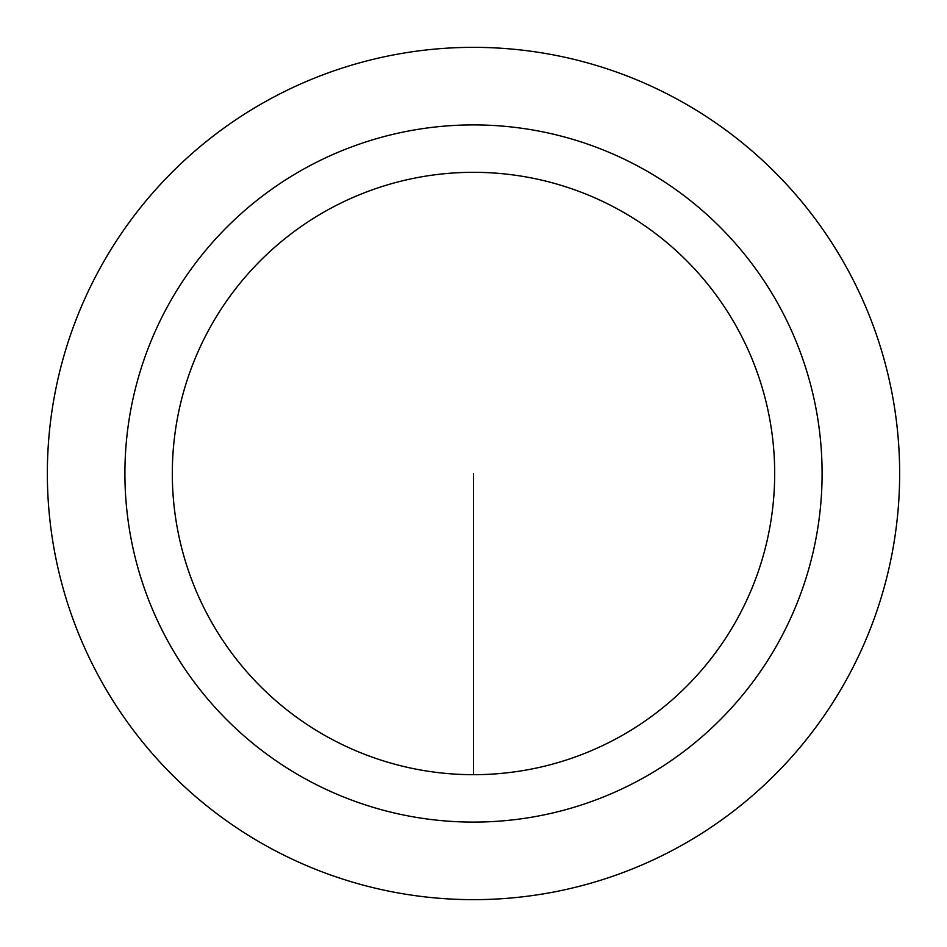 <?xml version="1.0" encoding="UTF-8"?>
<svg xmlns="http://www.w3.org/2000/svg" width="947" height="947" viewBox="0 0 947 947"><rect width="100%" height="100%" fill="white"/><g stroke="black" fill="none" stroke-linecap="round" stroke-linejoin="round"><path stroke-width="1.42" d="M47.35 473.5A426.15 426.15 0 0 1 686.575 104.442A426.15 426.15 0 0 1 686.575 842.558A426.15 426.15 0 0 1 47.35 473.5M124.909 473.5A348.591 348.591 0 0 1 647.795 171.608A348.591 348.591 0 0 1 647.795 775.392A348.591 348.591 0 0 1 124.909 473.5M774.682 473.5A301.182 301.182 0 0 0 473.5 172.318A301.182 301.182 0 0 0 172.318 473.5A301.182 301.182 0 0 0 473.5 774.682A301.182 301.182 0 0 0 774.682 473.5M473.5 774.682L473.5 473.5"/></g></svg>

